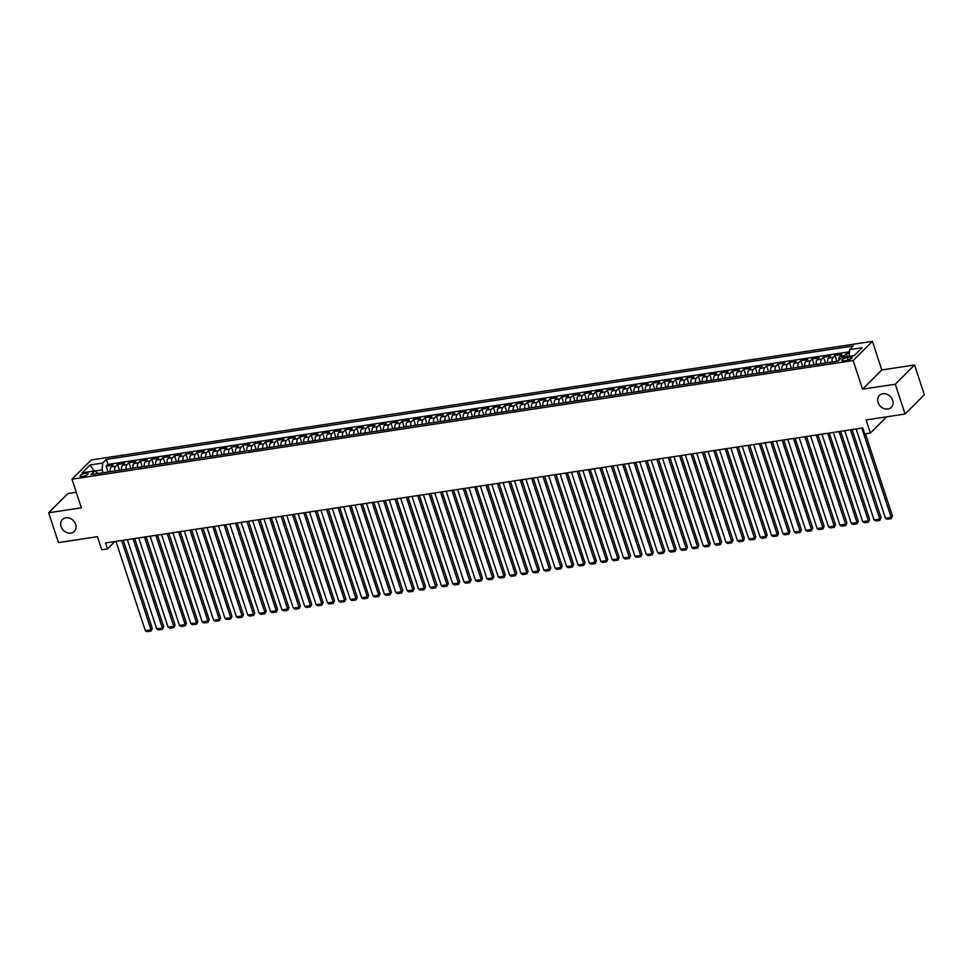 <?xml version="1.0" encoding="UTF-8"?>
<svg xmlns="http://www.w3.org/2000/svg" width="973" height="973" viewBox="0 0 973 973"><rect width="100%" height="100%" fill="white"/><g stroke="black" fill="none" stroke-linecap="round" stroke-linejoin="round"><path stroke-width="1.46" d="M75.639 524.338A8.392 6.957 45.1 0 1 74.289 531.392A8.392 6.957 45.1 0 1 66.967 532.632A8.392 6.957 45.1 0 1 61.068 526.551A8.392 6.957 45.1 0 1 62.418 519.497A8.392 6.957 45.1 0 1 69.74 518.244A8.392 6.957 45.1 0 1 75.639 524.338M892.667 400.256A8.392 6.957 45.1 0 1 891.304 407.31A8.392 6.957 45.1 0 1 883.995 408.563A8.392 6.957 45.1 0 1 878.084 402.469A8.392 6.957 45.1 0 1 879.446 395.415A8.392 6.957 45.1 0 1 886.756 394.162A8.392 6.957 45.1 0 1 892.667 400.256M82.389 476.515A4.196 1.228 -18.2 0 0 86.378 475.201A4.196 1.228 -18.2 0 0 88.044 473.535A4.196 1.228 -18.2 0 0 85.721 473.194A4.196 1.228 -18.2 0 0 81.732 474.496A4.196 1.228 -18.2 0 0 80.066 476.162A4.196 1.228 -18.2 0 0 82.389 476.515M76.283 492.302L67.928 493.566L48.65 512.783L58.453 542.593L97.446 536.67L101.764 549.794L107.456 548.93L114.863 541.547M872.404 341.341L91.255 459.974L71.978 479.19L853.126 360.557L872.404 341.341L881.806 369.959L862.54 389.176L895.282 384.213L914.547 364.984L881.806 369.959M914.547 364.984L924.35 394.795L905.072 414.024L866.079 419.947L870.385 433.058L886.683 416.809M895.282 384.213L905.072 414.024M849.368 353.296L846.364 353.746L847.313 356.641M838.872 360.338A5.254 2.518 -98.6 0 1 839.906 356.337L841.803 354.44L834.968 355.473L836.889 361.311M827.537 362.734A5.254 2.518 81.4 0 1 828.522 358.064L830.419 356.167L823.584 357.213L825.505 363.038M816.152 364.461A5.254 2.518 81.4 0 1 817.125 359.791L819.035 357.894L812.2 358.94L814.121 364.766M804.768 366.189A5.254 2.518 81.4 0 1 805.741 361.518L807.639 359.633L800.815 360.667L802.725 366.505M793.372 367.916A5.254 2.518 81.4 0 1 794.357 363.257L796.255 361.36L789.419 362.394L791.341 368.232M781.988 369.655A5.254 2.518 81.4 0 1 782.973 364.984L784.87 363.087L778.035 364.121L779.957 369.959M770.604 371.382A5.254 2.518 81.4 0 1 771.577 366.712L773.486 364.814L766.651 365.848L768.573 371.686M759.22 373.109A5.254 2.518 81.4 0 1 760.193 368.439L762.09 366.541L755.267 367.587L757.176 373.413M747.823 374.836A5.254 2.518 81.4 0 1 748.809 370.166L750.706 368.281L743.871 369.314L745.792 375.14M736.439 376.563A5.254 2.518 81.4 0 1 737.425 371.905L739.322 370.008L732.487 371.041L734.408 376.879M725.055 378.29A5.254 2.518 81.4 0 1 726.028 373.632L727.938 371.735L721.102 372.768L723.024 378.606M713.671 380.029A5.254 2.518 81.4 0 1 714.644 375.359L716.542 373.462L709.718 374.496L711.628 380.334M702.275 381.757A5.254 2.518 81.4 0 1 703.26 377.086L705.157 375.189L698.322 376.235L700.244 382.061M690.891 383.484A5.254 2.518 81.4 0 1 691.876 378.813L693.773 376.916L686.938 377.962L688.86 383.788M679.507 385.211A5.254 2.518 81.4 0 1 680.48 380.552L682.389 378.655L675.554 379.689L677.476 385.527M668.123 386.938A5.254 2.518 81.4 0 1 669.096 382.28L670.993 380.382L664.17 381.416L666.079 387.254M656.726 388.677A5.254 2.518 81.4 0 1 657.712 384.007L659.609 382.109L652.774 383.143L654.695 388.981M645.342 390.404A5.254 2.518 81.4 0 1 646.327 385.734L648.225 383.836L641.389 384.882L643.311 390.708M633.958 392.131A5.254 2.518 81.4 0 1 634.931 387.461L636.841 385.563L630.005 386.609L631.927 392.435M622.574 393.858A5.254 2.518 81.4 0 1 623.547 389.188L625.457 387.303L618.621 388.336L620.531 394.174M611.178 395.585A5.254 2.518 81.4 0 1 612.163 390.927L614.06 389.03L607.237 390.064L609.147 395.902M599.794 397.325A5.254 2.518 81.4 0 1 600.779 392.654L602.676 390.757L595.841 391.791L597.763 397.629M588.41 399.052A5.254 2.518 81.4 0 1 589.383 394.381L591.292 392.484L584.457 393.518L586.378 399.356M577.025 400.779A5.254 2.518 81.4 0 1 577.998 396.108L579.908 394.211L573.073 395.257L574.994 401.083M565.629 402.506A5.254 2.518 81.4 0 1 566.614 397.835L568.512 395.95L561.689 396.984L563.598 402.81M554.245 404.233A5.254 2.518 81.4 0 1 555.23 399.575L557.128 397.677L550.292 398.711L552.214 404.549M542.861 405.96A5.254 2.518 81.4 0 1 543.846 401.302L545.744 399.404L538.908 400.438L540.83 406.276M531.477 407.699A5.254 2.518 81.4 0 1 532.45 403.029L534.359 401.131L527.524 402.165L529.446 408.003M520.081 409.426A5.254 2.518 81.4 0 1 521.066 404.756L522.963 402.858L516.14 403.904L518.05 409.73M508.697 411.153A5.254 2.518 81.4 0 1 509.682 406.483L511.579 404.586L504.744 405.632L506.665 411.457M497.312 412.88A5.254 2.518 81.4 0 1 498.298 408.222L500.195 406.325L493.36 407.359L495.281 413.197M485.928 414.607A5.254 2.518 81.4 0 1 486.901 409.949L488.811 408.052L481.976 409.086L483.897 414.924M474.544 416.347A5.254 2.518 81.4 0 1 475.517 411.676L477.415 409.779L470.591 410.813L472.501 416.651M463.148 418.074A5.254 2.518 81.4 0 1 464.133 413.403L466.031 411.506L459.195 412.552L461.117 418.378M451.764 419.801A5.254 2.518 81.4 0 1 452.749 415.13L454.646 413.233L447.811 414.279L449.733 420.105M440.38 421.528A5.254 2.518 81.4 0 1 441.353 416.858L443.262 414.972L436.427 416.006L438.349 421.844M428.996 423.255A5.254 2.518 81.4 0 1 429.969 418.597L431.866 416.699L425.043 417.733L426.952 423.571M417.599 424.994A5.254 2.518 81.4 0 1 418.585 420.324L420.482 418.426L413.647 419.46L415.568 425.298M406.215 426.721A5.254 2.518 81.4 0 1 407.201 422.051L409.098 420.154L402.263 421.187L404.184 427.025M394.831 428.448A5.254 2.518 81.4 0 1 395.804 423.778L397.714 421.881L390.878 422.927L392.8 428.752M383.447 430.175A5.254 2.518 81.4 0 1 384.42 425.505L386.317 423.62L379.494 424.654L381.404 430.492M372.051 431.903A5.254 2.518 81.4 0 1 373.036 427.244L374.933 425.347L368.098 426.381L370.02 432.219M360.667 433.63A5.254 2.518 81.4 0 1 361.652 428.971L363.549 427.074L356.714 428.108L358.636 433.946M349.283 435.369A5.254 2.518 81.4 0 1 350.256 430.698L352.165 428.801L345.33 429.835L347.252 435.673M337.899 437.096A5.254 2.518 81.4 0 1 338.872 432.426L340.769 430.528L333.946 431.574L335.855 437.4M326.502 438.823A5.254 2.518 81.4 0 1 327.487 434.153L329.385 432.255L322.55 433.301L324.471 439.127M315.118 440.55A5.254 2.518 81.4 0 1 316.103 435.892L318.001 433.994L311.165 435.028L313.087 440.866M303.734 442.277A5.254 2.518 81.4 0 1 304.707 437.619L306.617 435.722L299.781 436.755L301.703 442.593M292.35 444.016A5.254 2.518 81.4 0 1 293.323 439.346L295.22 437.449L288.397 438.482L290.307 444.32M280.954 445.743A5.254 2.518 81.4 0 1 281.939 441.073L283.836 439.176L277.001 440.222L278.923 446.048M269.57 447.471A5.254 2.518 81.4 0 1 270.555 442.8L272.452 440.903L265.617 441.949L267.539 447.775M258.186 449.198A5.254 2.518 81.4 0 1 259.159 444.527L261.068 442.642L254.233 443.676L256.154 449.514M246.801 450.925A5.254 2.518 81.4 0 1 247.774 446.266L249.684 444.369L242.849 445.403L244.758 451.241M235.405 452.664A5.254 2.518 81.4 0 1 236.39 447.994L238.288 446.096L231.465 447.13L233.374 452.968M224.021 454.391A5.254 2.518 81.4 0 1 225.006 449.721L226.904 447.823L220.068 448.857L221.99 454.695M212.637 456.118A5.254 2.518 81.4 0 1 213.61 451.448L215.519 449.55L208.684 450.596L210.606 456.422M201.253 457.845A5.254 2.518 81.4 0 1 202.226 453.175L204.135 451.29L197.3 452.323L199.21 458.161M189.857 459.572A5.254 2.518 81.4 0 1 190.842 454.914L192.739 453.017L185.916 454.05L187.825 459.888M178.473 461.299A5.254 2.518 81.4 0 1 179.458 456.641L181.355 454.744L174.52 455.778L176.441 461.616M167.088 463.039A5.254 2.518 81.4 0 1 168.074 458.368L169.971 456.471L163.136 457.505L165.057 463.343M155.704 464.766A5.254 2.518 81.4 0 1 156.677 460.095L158.587 458.198L151.752 459.244L153.673 465.07M144.308 466.493A5.254 2.518 81.4 0 1 145.293 461.822L147.191 459.925L140.367 460.971L142.277 466.797M132.924 468.22A5.254 2.518 81.4 0 1 133.909 463.562L135.806 461.664L128.971 462.698L130.893 468.536M121.54 469.947A5.254 2.518 81.4 0 1 122.525 465.289L124.422 463.391L117.587 464.425L119.509 470.263M870.385 433.058L864.693 433.922L862.735 427.962L105.498 542.958L107.456 548.93M849.855 357.188L847.349 357.565A4.062 1.18 -18.2 0 0 843.482 358.83A4.062 1.18 -18.2 0 0 841.876 360.448A4.062 1.18 -18.2 0 0 844.126 360.788L846.632 360.399A4.062 1.18 -18.2 0 0 850.487 359.134A4.062 1.18 -18.2 0 0 852.105 357.529A4.062 1.18 -18.2 0 0 849.855 357.188L850.499 359.134M98.2 473.498L94.734 470.944L91.085 474.581L838.081 361.129L841.73 357.492L854.258 355.595L862.175 347.702L849.648 349.599L853.285 345.962L106.3 459.402L102.652 463.039L102.141 469.886L94.819 471.005M94.734 470.944L82.206 472.842L90.124 464.948L102.652 463.039M843.652 357.2A5.254 2.518 -98.6 0 1 844.455 355.644L846.364 353.746M849.478 351.8L107.942 464.413L106.203 466.152L108.125 471.99M110.156 471.686A5.254 2.518 81.4 0 1 111.129 467.016L113.038 465.118L106.203 466.152M114.705 470.993A5.254 2.518 -98.6 0 1 115.69 466.322L117.587 464.425M126.089 469.266A5.254 2.518 -98.6 0 1 127.074 464.595L128.971 462.698M137.485 467.526A5.254 2.518 -98.6 0 1 138.458 462.868L140.367 460.971M148.869 465.799A5.254 2.518 -98.6 0 1 149.854 461.129L151.752 459.244M160.253 464.072A5.254 2.518 -98.6 0 1 161.238 459.402L163.136 457.505M171.637 462.345A5.254 2.518 -98.6 0 1 172.622 457.675L174.52 455.778M183.033 460.618A5.254 2.518 -98.6 0 1 184.006 455.948L185.916 454.05M194.418 458.879A5.254 2.518 -98.6 0 1 195.391 454.221L197.3 452.323M205.802 457.152A5.254 2.518 -98.6 0 1 206.787 452.494L208.684 450.596M217.186 455.425A5.254 2.518 -98.6 0 1 218.171 450.754L220.068 448.857M228.582 453.698A5.254 2.518 -98.6 0 1 229.555 449.027L231.465 447.13M239.966 451.971A5.254 2.518 -98.6 0 1 240.939 447.3L242.849 445.403M251.35 450.231A5.254 2.518 -98.6 0 1 252.335 445.573L254.233 443.676M262.734 448.504A5.254 2.518 -98.6 0 1 263.719 443.846L265.617 441.949M274.131 446.777A5.254 2.518 -98.6 0 1 275.104 442.107L277.001 440.222M285.515 445.05A5.254 2.518 -98.6 0 1 286.488 440.38L288.397 438.482M296.899 443.323A5.254 2.518 -98.6 0 1 297.884 438.653L299.781 436.755M308.283 441.596A5.254 2.518 -98.6 0 1 309.268 436.926L311.165 435.028M319.679 439.857A5.254 2.518 -98.6 0 1 320.652 435.199L322.55 433.301M331.063 438.13A5.254 2.518 -98.6 0 1 332.036 433.459L333.946 431.574M342.447 436.403A5.254 2.518 -98.6 0 1 343.433 431.732L345.33 429.835M353.831 434.676A5.254 2.518 -98.6 0 1 354.817 430.005L356.714 428.108M365.228 432.949A5.254 2.518 -98.6 0 1 366.201 428.278L368.098 426.381M376.612 431.209A5.254 2.518 -98.6 0 1 377.585 426.551L379.494 424.654M387.996 429.482A5.254 2.518 -98.6 0 1 388.981 424.824L390.878 422.927M399.38 427.755A5.254 2.518 -98.6 0 1 400.365 423.085L402.263 421.187M410.776 426.028A5.254 2.518 -98.6 0 1 411.749 421.358L413.647 419.46M422.16 424.301A5.254 2.518 -98.6 0 1 423.133 419.631L425.043 417.733M433.544 422.562A5.254 2.518 -98.6 0 1 434.53 417.904L436.427 416.006M444.929 420.835A5.254 2.518 -98.6 0 1 445.914 416.176L447.811 414.279M456.325 419.108A5.254 2.518 -98.6 0 1 457.298 414.437L459.195 412.552M467.709 417.381A5.254 2.518 -98.6 0 1 468.682 412.71L470.591 410.813M479.093 415.653A5.254 2.518 -98.6 0 1 480.078 410.983L481.976 409.086M490.477 413.926A5.254 2.518 -98.6 0 1 491.462 409.256L493.36 407.359M501.861 412.187A5.254 2.518 -98.6 0 1 502.846 407.529L504.744 405.632M513.258 410.46A5.254 2.518 -98.6 0 1 514.231 405.79L516.14 403.904M524.642 408.733A5.254 2.518 -98.6 0 1 525.627 404.063L527.524 402.165M536.026 407.006A5.254 2.518 -98.6 0 1 537.011 402.336L538.908 400.438M547.41 405.279A5.254 2.518 -98.6 0 1 548.395 400.608L550.292 398.711M558.806 403.54A5.254 2.518 -98.6 0 1 559.779 398.881L561.689 396.984M570.19 401.813A5.254 2.518 -98.6 0 1 571.163 397.154L573.073 395.257M581.574 400.085A5.254 2.518 -98.6 0 1 582.559 395.415L584.457 393.518M592.958 398.358A5.254 2.518 -98.6 0 1 593.944 393.688L595.841 391.791M604.355 396.631A5.254 2.518 -98.6 0 1 605.328 391.961L607.237 390.064M615.739 394.892A5.254 2.518 -98.6 0 1 616.712 390.234L618.621 388.336M627.123 393.165A5.254 2.518 -98.6 0 1 628.108 388.507L630.005 386.609M638.507 391.438A5.254 2.518 -98.6 0 1 639.492 386.768L641.389 384.882M649.903 389.711A5.254 2.518 -98.6 0 1 650.876 385.04L652.774 383.143M661.287 387.984A5.254 2.518 -98.6 0 1 662.26 383.313L664.17 381.416M672.671 386.257A5.254 2.518 -98.6 0 1 673.657 381.586L675.554 379.689M684.055 384.517A5.254 2.518 -98.6 0 1 685.041 379.859L686.938 377.962M695.452 382.79A5.254 2.518 -98.6 0 1 696.425 378.12L698.322 376.235M706.836 381.063A5.254 2.518 -98.6 0 1 707.809 376.393L709.718 374.496M718.22 379.336A5.254 2.518 -98.6 0 1 719.205 374.666L721.102 372.768M729.604 377.609A5.254 2.518 -98.6 0 1 730.589 372.939L732.487 371.041M741 375.87A5.254 2.518 -98.6 0 1 741.973 371.212L743.871 369.314M752.384 374.143A5.254 2.518 -98.6 0 1 753.357 369.485L755.267 367.587M763.769 372.416A5.254 2.518 -98.6 0 1 764.754 367.745L766.651 365.848M775.153 370.689A5.254 2.518 -98.6 0 1 776.138 366.018L778.035 364.121M786.549 368.962A5.254 2.518 -98.6 0 1 787.522 364.291L789.419 362.394M797.933 367.222A5.254 2.518 -98.6 0 1 798.906 362.564L800.815 360.667M809.317 365.495A5.254 2.518 -98.6 0 1 810.302 360.837L812.2 358.94M820.701 363.768A5.254 2.518 -98.6 0 1 821.686 359.098L823.584 357.213M832.097 362.041A5.254 2.518 -98.6 0 1 833.07 357.371L834.968 355.473M862.54 389.176L853.126 360.557M48.65 512.783L81.391 507.809L71.978 479.19M103.077 472.756L102.141 469.886M849.137 356.373L849.648 349.599M107.942 464.413L106.3 459.402M90.124 464.948L94.126 471.029M861.823 428.096L891.159 517.356L892.472 516.055L865.423 433.812M856.131 428.971L885.466 518.22L891.159 517.356L891.207 518.645L887.23 519.254L885.466 518.22M892.472 516.055L891.207 518.645M850.426 429.835L879.774 519.083L881.076 517.782L852.08 429.579M844.734 430.698L874.082 519.947L879.774 519.083L879.823 520.373L875.834 520.981L874.082 519.947M881.076 517.782L879.823 520.373M839.042 431.562L868.39 520.81L869.692 519.509L840.696 431.307M833.35 432.426L862.698 521.674L868.39 520.81L868.439 522.1L864.45 522.708L862.698 521.674M869.692 519.509L868.439 522.1M827.658 433.289L857.006 522.537L858.308 521.248L829.3 433.034M821.966 434.153L851.314 523.401L857.006 522.537L857.055 523.827L853.066 524.435L851.314 523.401M858.308 521.248L857.055 523.827M816.274 435.016L845.61 524.277L846.924 522.975L817.916 434.773M810.582 435.88L839.918 525.14L845.61 524.277L845.659 525.566L841.681 526.162L839.918 525.14M846.924 522.975L845.659 525.566M804.878 436.743L834.226 526.004L835.527 524.702L806.532 436.5M799.186 437.607L828.534 526.867L834.226 526.004L834.275 527.293L830.285 527.901L828.534 526.867M835.527 524.702L834.275 527.293M793.494 438.482L822.842 527.731L824.143 526.429L795.148 438.227M787.802 439.346L817.15 528.594L822.842 527.731L822.89 529.02L818.901 529.628L817.15 528.594M824.143 526.429L822.89 529.02M782.11 440.21L811.458 529.458L812.759 528.157L783.751 439.954M776.418 441.073L805.766 530.321L811.458 529.458L811.506 530.747L807.517 531.355L805.766 530.321M812.759 528.157L811.506 530.747M770.725 441.937L800.061 531.185L801.375 529.896L772.367 441.681M765.033 442.8L794.369 532.049L800.061 531.185L800.11 532.474L796.133 533.082L794.369 532.049M801.375 529.896L800.11 532.474M759.341 443.664L788.677 532.924L789.979 531.623L760.983 443.42M753.637 444.527L782.985 533.788L788.677 532.924L788.726 534.213L784.737 534.809L782.985 533.788M789.979 531.623L788.726 534.213M747.945 445.391L777.293 534.651L778.595 533.35L749.599 445.148M742.253 446.254L771.601 535.515L777.293 534.651L777.342 535.941L773.353 536.549L771.601 535.515M778.595 533.35L777.342 535.941M736.561 447.13L765.909 536.378L767.211 535.077L738.203 446.875M730.869 447.994L760.217 537.242L765.909 536.378L765.958 537.668L761.968 538.276L760.217 537.242M767.211 535.077L765.958 537.668M725.177 448.857L754.525 538.105L755.826 536.804L726.819 448.602M719.485 449.721L748.821 538.969L754.525 538.105L754.562 539.395L750.584 540.003L748.821 538.969M755.826 536.804L754.562 539.395M713.793 450.584L743.129 539.833L744.43 538.531L715.435 450.329M708.089 451.448L737.437 540.696L743.129 539.833L743.177 541.122L739.188 541.73L737.437 540.696M744.43 538.531L743.177 541.122M702.397 452.311L731.745 541.56L733.046 540.27L704.051 452.068M696.704 453.175L726.053 542.435L731.745 541.56L731.793 542.861L727.804 543.457L726.053 542.435M733.046 540.27L731.793 542.861M691.012 454.038L720.361 543.299L721.662 541.997L692.654 453.795M685.32 454.902L714.669 544.162L720.361 543.299L720.409 544.588L716.42 545.184L714.669 544.162M721.662 541.997L720.409 544.588M679.628 455.765L708.976 545.026L710.278 543.725L681.27 455.522M673.936 456.641L703.272 545.889L708.976 545.026L709.013 546.315L705.036 546.923L703.272 545.889M710.278 543.725L709.013 546.315M668.244 457.505L697.58 546.753L698.882 545.452L669.886 457.249M662.54 458.368L691.888 547.617L697.58 546.753L697.629 548.042L693.64 548.65L691.888 547.617M698.882 545.452L697.629 548.042M656.848 459.232L686.196 548.48L687.497 547.179L658.502 458.976M651.156 460.095L680.504 549.344L686.196 548.48L686.245 549.769L682.255 550.377L680.504 549.344M687.497 547.179L686.245 549.769M645.464 460.959L674.812 550.207L676.113 548.918L647.118 460.703M639.772 461.822L669.12 551.071L674.812 550.207L674.861 551.496L670.871 552.105L669.12 551.071M676.113 548.918L674.861 551.496M634.08 462.686L663.428 551.946L664.729 550.645L635.722 462.443M628.388 463.549L657.724 552.81L663.428 551.946L663.464 553.236L659.487 553.832L657.724 552.81M664.729 550.645L663.464 553.236M622.696 464.413L652.032 553.673L653.333 552.372L624.338 464.17M616.991 465.276L646.34 554.537L652.032 553.673L652.08 554.963L648.091 555.571L646.34 554.537M653.333 552.372L652.08 554.963M611.299 466.152L640.648 555.401L641.949 554.099L612.954 465.897M605.607 467.016L634.955 556.264L640.648 555.401L640.696 556.69L636.707 557.298L634.955 556.264M641.949 554.099L640.696 556.69M599.915 467.879L629.263 557.128L630.565 555.826L601.569 467.624M594.223 468.743L623.571 557.991L629.263 557.128L629.312 558.417L625.323 559.025L623.571 557.991M630.565 555.826L629.312 558.417M588.531 469.606L617.879 558.855L619.181 557.565L590.173 469.351M582.839 470.47L612.175 559.718L617.879 558.855L617.916 560.144L613.939 560.752L612.175 559.718M619.181 557.565L617.916 560.144M577.147 471.333L606.483 560.594L607.784 559.293L578.789 471.09M571.455 472.197L600.791 561.457L606.483 560.594L606.532 561.883L602.542 562.479L600.791 561.457M607.784 559.293L606.532 561.883M565.751 473.06L595.099 562.321L596.4 561.02L567.405 472.817M560.059 473.924L589.407 563.185L595.099 562.321L595.148 563.61L591.158 564.218L589.407 563.185M596.4 561.02L595.148 563.61M554.367 474.8L583.715 564.048L585.016 562.747L556.021 474.544M548.675 475.663L578.023 564.912L583.715 564.048L583.764 565.337L579.774 565.945L578.023 564.912M585.016 562.747L583.764 565.337M542.983 476.527L572.331 565.775L573.632 564.474L544.625 476.271M537.291 477.39L566.639 566.639L572.331 565.775L572.367 567.064L568.39 567.673L566.639 566.639M573.632 564.474L572.367 567.064M531.599 478.254L560.934 567.502L562.236 566.201L533.24 477.998M525.907 479.117L555.242 568.366L560.934 567.502L560.983 568.791L557.006 569.4L555.242 568.366M562.236 566.201L560.983 568.791M520.202 479.981L549.55 569.229L550.852 567.94L521.856 479.738M514.51 480.844L543.858 570.105L549.55 569.229L549.599 570.531L545.61 571.127L543.858 570.105M550.852 567.94L549.599 570.531M508.818 481.708L538.166 570.969L539.468 569.667L510.472 481.465M503.126 482.572L532.474 571.832L538.166 570.969L538.215 572.258L534.226 572.866L532.474 571.832M539.468 569.667L538.215 572.258M497.434 483.435L526.782 572.696L528.084 571.394L499.076 483.192M491.742 484.311L521.09 573.559L526.782 572.696L526.819 573.985L522.842 574.593L521.09 573.559M528.084 571.394L526.819 573.985M486.05 485.174L515.386 574.423L516.687 573.121L487.692 484.919M480.358 486.038L509.694 575.286L515.386 574.423L515.435 575.712L511.457 576.32L509.694 575.286M516.687 573.121L515.435 575.712M474.654 486.901L504.002 576.15L505.303 574.848L476.308 486.646M468.962 487.765L498.31 577.013L504.002 576.15L504.05 577.439L500.061 578.047L498.31 577.013M505.303 574.848L504.05 577.439M463.27 488.628L492.618 577.877L493.919 576.588L464.924 488.373M457.578 489.492L486.926 578.74L492.618 577.877L492.666 579.166L488.677 579.774L486.926 578.74M493.919 576.588L492.666 579.166M451.886 490.356L481.234 579.616L482.535 578.315L453.527 490.112M446.193 491.219L475.542 580.48L481.234 579.616L481.282 580.905L477.293 581.501L475.542 580.48M482.535 578.315L481.282 580.905M440.501 492.083L469.837 581.343L471.151 580.042L442.143 491.839M434.809 492.946L464.145 582.207L469.837 581.343L469.886 582.632L465.909 583.241L464.145 582.207M471.151 580.042L469.886 582.632M429.105 493.822L458.453 583.07L459.755 581.769L430.759 493.566M423.413 494.685L452.761 583.934L458.453 583.07L458.502 584.359L454.513 584.968L452.761 583.934M459.755 581.769L458.502 584.359M417.721 495.549L447.069 584.797L448.371 583.496L419.375 495.293M412.029 496.412L441.377 585.661L447.069 584.797L447.118 586.087L443.129 586.695L441.377 585.661M448.371 583.496L447.118 586.087M406.337 497.276L435.685 586.524L436.986 585.235L407.979 497.021M400.645 498.14L429.993 587.388L435.685 586.524L435.734 587.814L431.744 588.422L429.993 587.388M436.986 585.235L435.734 587.814M394.953 499.003L424.289 588.264L425.602 586.962L396.595 498.76M389.261 499.867L418.597 589.127L424.289 588.264L424.337 589.553L420.36 590.149L418.597 589.127M425.602 586.962L424.337 589.553M383.569 500.73L412.905 589.991L414.206 588.689L385.211 500.487M377.865 501.594L407.213 590.854L412.905 589.991L412.953 591.28L408.964 591.888L407.213 590.854M414.206 588.689L412.953 591.28M372.173 502.469L401.521 591.718L402.822 590.416L373.827 502.214M366.48 503.333L395.829 592.581L401.521 591.718L401.569 593.007L397.58 593.615L395.829 592.581M402.822 590.416L401.569 593.007M360.788 504.196L390.137 593.445L391.438 592.143L362.43 503.941M355.096 505.06L384.444 594.308L390.137 593.445L390.185 594.734L386.196 595.342L384.444 594.308M391.438 592.143L390.185 594.734M349.404 505.924L378.752 595.172L380.054 593.883L351.046 505.668M343.712 506.787L373.048 596.035L378.752 595.172L378.789 596.461L374.812 597.069L373.048 596.035M380.054 593.883L378.789 596.461M338.02 507.651L367.356 596.899L368.658 595.61L339.662 507.407M332.316 508.514L361.664 597.775L367.356 596.899L367.405 598.2L363.416 598.796L361.664 597.775M368.658 595.61L367.405 598.2M326.624 509.378L355.972 598.638L357.273 597.337L328.278 509.134M320.932 510.241L350.28 599.502L355.972 598.638L356.021 599.927L352.031 600.536L350.28 599.502M357.273 597.337L356.021 599.927M315.24 511.105L344.588 600.365L345.889 599.064L316.882 510.861M309.548 511.98L338.896 601.229L344.588 600.365L344.637 601.655L340.647 602.263L338.896 601.229M345.889 599.064L344.637 601.655M303.856 512.844L333.204 602.092L334.505 600.791L305.498 512.589M298.164 513.708L327.5 602.956L333.204 602.092L333.24 603.382L329.263 603.99L327.5 602.956M334.505 600.791L333.24 603.382M292.472 514.571L321.808 603.819L323.109 602.518L294.114 514.316M286.767 515.435L316.116 604.683L321.808 603.819L321.856 605.109L317.867 605.717L316.116 604.683M323.109 602.518L321.856 605.109M281.075 516.298L310.423 605.547L311.725 604.257L282.729 516.043M275.383 517.162L304.731 606.422L310.423 605.547L310.472 606.836L306.483 607.444L304.731 606.422M311.725 604.257L310.472 606.836M269.691 518.025L299.039 607.286L300.341 605.984L271.333 517.782M263.999 518.889L293.347 608.149L299.039 607.286L299.088 608.575L295.099 609.171L293.347 608.149M300.341 605.984L299.088 608.575M258.307 519.752L287.655 609.013L288.957 607.711L259.949 519.509M252.615 520.616L281.951 609.876L287.655 609.013L287.692 610.302L283.715 610.91L281.951 609.876M288.957 607.711L287.692 610.302M246.923 521.492L276.259 610.74L277.56 609.439L248.565 521.236M241.219 522.355L270.567 611.603L276.259 610.74L276.308 612.029L272.318 612.637L270.567 611.603M277.56 609.439L276.308 612.029M235.527 523.219L264.875 612.467L266.176 611.166L237.181 522.963M229.835 524.082L259.183 613.331L264.875 612.467L264.924 613.756L260.934 614.364L259.183 613.331M266.176 611.166L264.924 613.756M224.143 524.946L253.491 614.194L254.792 612.905L225.797 524.69M218.451 525.809L247.799 615.058L253.491 614.194L253.539 615.483L249.55 616.091L247.799 615.058M254.792 612.905L253.539 615.483M212.759 526.673L242.107 615.933L243.408 614.632L214.401 526.429M207.067 527.536L236.403 616.797L242.107 615.933L242.143 617.223L238.166 617.819L236.403 616.797M243.408 614.632L242.143 617.223M201.375 528.4L230.71 617.66L232.012 616.359L203.016 528.157M195.682 529.263L225.018 618.524L230.71 617.66L230.759 618.95L226.77 619.558L225.018 618.524M232.012 616.359L230.759 618.95M189.978 530.139L219.326 619.387L220.628 618.086L191.632 529.884M184.286 531.003L213.634 620.251L219.326 619.387L219.375 620.677L215.386 621.285L213.634 620.251M220.628 618.086L219.375 620.677M178.594 531.866L207.942 621.115L209.244 619.813L180.248 531.611M172.902 532.73L202.25 621.978L207.942 621.115L207.991 622.404L204.002 623.012L202.25 621.978M209.244 619.813L207.991 622.404M167.21 533.593L196.558 622.842L197.86 621.552L168.852 533.338M161.518 534.457L190.866 623.705L196.558 622.842L196.595 624.131L192.618 624.739L190.866 623.705M197.86 621.552L196.595 624.131M155.826 535.32L185.162 624.569L186.463 623.279L157.468 535.077M150.134 536.184L179.47 625.444L185.162 624.569L185.211 625.87L181.233 626.466L179.47 625.444M186.463 623.279L185.211 625.87M144.43 537.047L173.778 626.308L175.079 625.007L146.084 536.804M138.738 537.911L168.086 627.171L173.778 626.308L173.826 627.597L169.837 628.205L168.086 627.171M175.079 625.007L173.826 627.597M133.046 538.774L162.394 628.035L163.695 626.734L134.7 538.531M127.354 539.65L156.702 628.899L162.394 628.035L162.442 629.324L158.453 629.932L156.702 628.899M163.695 626.734L162.442 629.324M121.661 540.514L151.01 629.762L152.311 628.461L123.303 540.258M115.969 541.377L145.318 630.626L151.01 629.762L151.046 631.051L147.069 631.659L145.318 630.626M152.311 628.461L151.046 631.051M839.906 356.337L844.455 355.644M111.129 467.016L115.69 466.322M122.525 465.289L127.074 464.595M133.909 463.562L138.458 462.868M145.293 461.822L149.854 461.129M156.677 460.095L161.238 459.402M168.074 458.368L172.622 457.675M179.458 456.641L184.006 455.948M190.842 454.914L195.391 454.221M202.226 453.175L206.787 452.494M213.61 451.448L218.171 450.754M225.006 449.721L229.555 449.027M236.39 447.994L240.939 447.3M247.774 446.266L252.335 445.573M259.159 444.527L263.719 443.846M270.555 442.8L275.104 442.107M281.939 441.073L286.488 440.38M293.323 439.346L297.884 438.653M304.707 437.619L309.268 436.926M316.103 435.892L320.652 435.199M327.487 434.153L332.036 433.459M338.872 432.426L343.433 431.732M350.256 430.698L354.817 430.005M361.652 428.971L366.201 428.278M373.036 427.244L377.585 426.551M384.42 425.505L388.981 424.824M395.804 423.778L400.365 423.085M407.201 422.051L411.749 421.358M418.585 420.324L423.133 419.631M429.969 418.597L434.53 417.904M441.353 416.858L445.914 416.176M452.749 415.13L457.298 414.437M464.133 413.403L468.682 412.71M475.517 411.676L480.078 410.983M486.901 409.949L491.462 409.256M498.298 408.222L502.846 407.529M509.682 406.483L514.231 405.79M521.066 404.756L525.627 404.063M532.45 403.029L537.011 402.336M543.846 401.302L548.395 400.608M555.23 399.575L559.779 398.881M566.614 397.835L571.163 397.154M577.998 396.108L582.559 395.415M589.383 394.381L593.944 393.688M600.779 392.654L605.328 391.961M612.163 390.927L616.712 390.234M623.547 389.188L628.108 388.507M634.931 387.461L639.492 386.768M646.327 385.734L650.876 385.04M657.712 384.007L662.26 383.313M669.096 382.28L673.657 381.586M680.48 380.552L685.041 379.859M691.876 378.813L696.425 378.12M703.26 377.086L707.809 376.393M714.644 375.359L719.205 374.666M726.028 373.632L730.589 372.939M737.425 371.905L741.973 371.212M748.809 370.166L753.357 369.485M760.193 368.439L764.754 367.745M771.577 366.712L776.138 366.018M782.973 364.984L787.522 364.291M794.357 363.257L798.906 362.564M805.741 361.518L810.302 360.837M817.125 359.791L821.686 359.098M828.522 358.064L833.07 357.371M848.176 360.059L847.349 357.565"/></g></svg>
